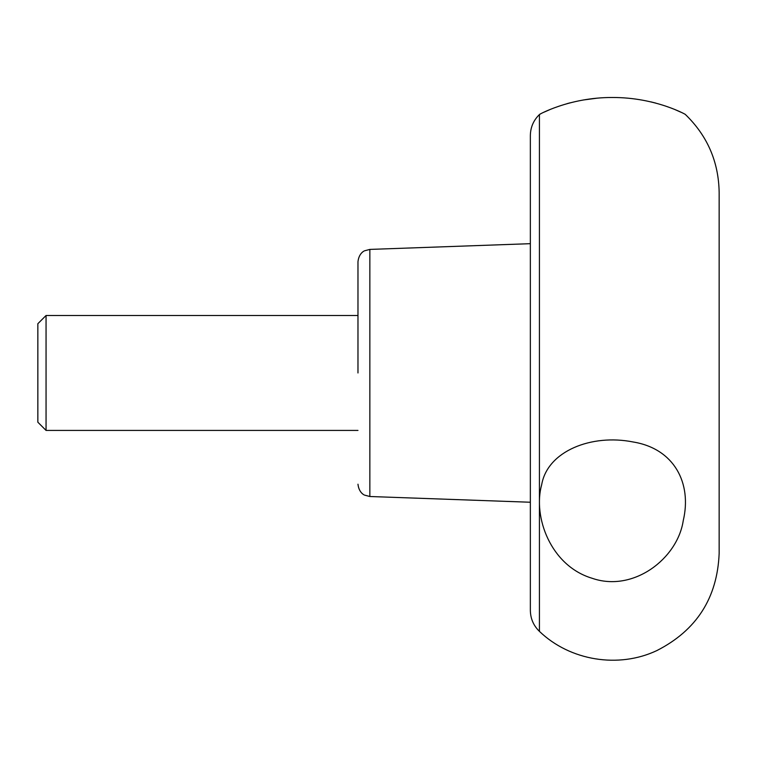 <?xml version="1.0" encoding="UTF-8"?>
<svg xmlns="http://www.w3.org/2000/svg" width="757" height="757" viewBox="0 0 757 757"><rect width="100%" height="100%" fill="white"/><g stroke="black" fill="none" stroke-linecap="round" stroke-linejoin="round"><path stroke-width="1.14" d="M357.976 372.964L357.976 261.714L357.976 315.499L46.054 315.499L46.054 430.421L357.976 430.421M539.429 631.366L539.429 114.553C533.515 120.287 530.496 127.271 530.354 135.503L530.354 610.416C530.496 618.649 533.515 625.632 539.429 631.366C569.955 660.747 618.554 668.696 656.858 650.575C696.525 630.363 717.286 598.021 719.15 553.547L719.15 192.373C718.639 161.695 707.35 135.702 685.284 114.392C687.261 115.405 656.31 97.284 612.29 97.492C568.677 97.322 537.546 115.405 539.599 114.392L540.725 113.815M567.097 103.643L570.097 102.829M583.221 100L597.235 98.164M651.001 101.902L655.732 103.084M675.093 109.633L680.723 112.131M544.321 112.055L550.159 109.481M541.662 484.792C547.434 450.954 591.785 433.752 632.928 441.946C674.411 448.608 692.049 483.411 683.249 520.608C677.6 558.638 633.344 592.665 592.097 578.263C550.528 565.801 532.777 516.662 541.662 484.792M46.054 315.499L37.85 323.712L37.85 422.207L46.054 430.421M530.354 502.241L369.851 496.507L369.851 249.413L530.354 243.678M369.851 249.413L364.6 250.794C364.59 250.728 358.903 252.942 357.976 261.714M369.851 496.507L364.6 495.125C364.59 495.192 358.903 492.977 357.976 484.206"/></g></svg>
